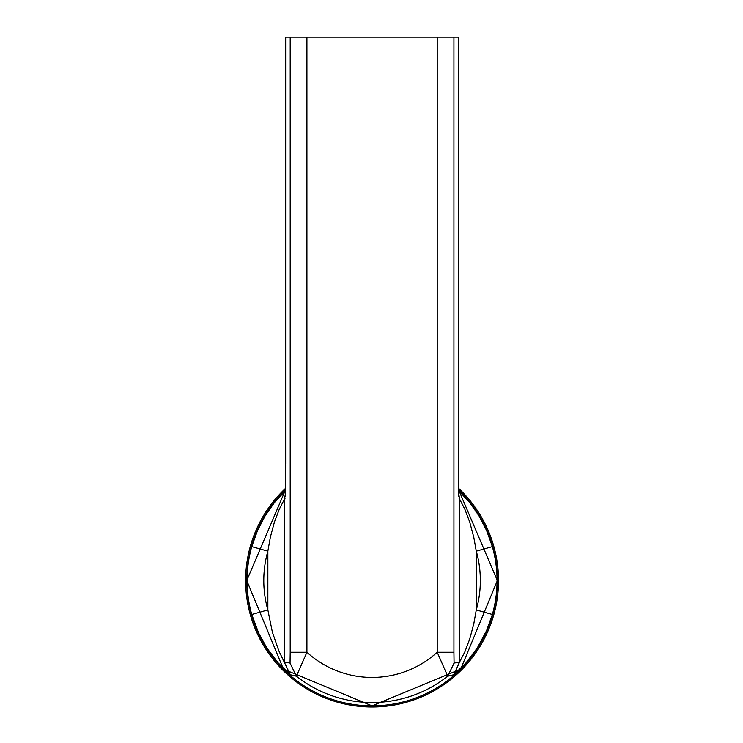 <?xml version="1.0" encoding="UTF-8"?>
<svg xmlns="http://www.w3.org/2000/svg" width="743" height="743" viewBox="0 0 743 743"><rect width="100%" height="100%" fill="white"/><g stroke="black" fill="none" stroke-linecap="round" stroke-linejoin="round"><path stroke-width="1.11" d="M285.461 488.411A126.44 126.44 0 0 0 282.656 669.954A126.44 126.44 0 0 0 461.468 669.954A126.44 126.44 0 0 0 458.663 488.411L458.496 472.985M492.358 614.48L486.609 630.566L477.275 647.98L466.037 662.84L453.797 674.737L459.555 662.106L459.555 498.98L464.867 509.271L469.743 522.143L473.783 537.235L476.272 551.148L492.358 546.607A125 125 0 0 1 492.358 614.48L476.272 609.938L473.783 623.869L469.734 638.961L464.867 651.825L459.555 662.106L454.066 663.09L453.927 652.261L437.209 652.261L447.723 676.204A121.963 121.963 0 0 1 296.401 676.204L290.327 674.737L278.839 650.877L272.347 632.07L267.851 609.938A108.274 108.274 0 0 1 267.851 551.148L270.341 537.217L274.39 522.125L279.257 509.261L284.569 498.98L284.569 662.106L290.049 663.09L296.401 676.204L306.915 652.261L290.197 652.261L290.049 663.09M285.275 496.324L285.674 37.15L437.209 37.15L437.209 652.261A96.887 96.887 0 0 1 306.915 652.261L306.915 37.15M437.209 37.15L458.45 37.15L458.868 496.491M458.7 490.649L469.855 502.788L479.031 515.911L486.619 530.548L492.358 546.607M453.797 674.737L447.723 676.204L454.066 663.09M290.327 674.737L278.077 662.83L266.83 647.961L258.592 632.952L251.756 614.48L267.851 609.938L267.851 551.148L251.756 546.607L257.515 530.521L265.102 515.893L274.269 502.779L285.423 490.649M458.654 488.402L458.468 468.118M285.674 37.15L285.665 464.161M285.656 467.691L285.516 485.04M290.197 652.261L290.197 37.15M285.08 498.878L284.569 498.98L285.34 493.946M458.775 493.946L459.555 498.98L459.035 498.878M453.927 37.15L453.927 652.261M476.272 551.148A108.274 108.274 0 0 1 476.272 609.938L476.272 551.148M251.756 614.48A125 125 0 0 1 251.756 546.607M497.364 580.543A125.307 125.307 0 0 1 372.057 705.85A125.307 125.307 0 0 1 285.433 490.009L246.75 580.543L283.464 669.155L372.067 705.85L460.669 669.146L497.364 580.543L458.691 489.999A125.307 125.307 0 0 1 497.364 580.543M285.656 465.406L285.637 470.523M458.45 37.15L458.459 464.496M458.459 465.406L458.477 469.26M458.487 470.839L458.487 471.461M458.487 471.777L458.496 472.399M458.45 457.762L458.849 496.556M285.674 457.762L285.266 496.556"/></g></svg>

